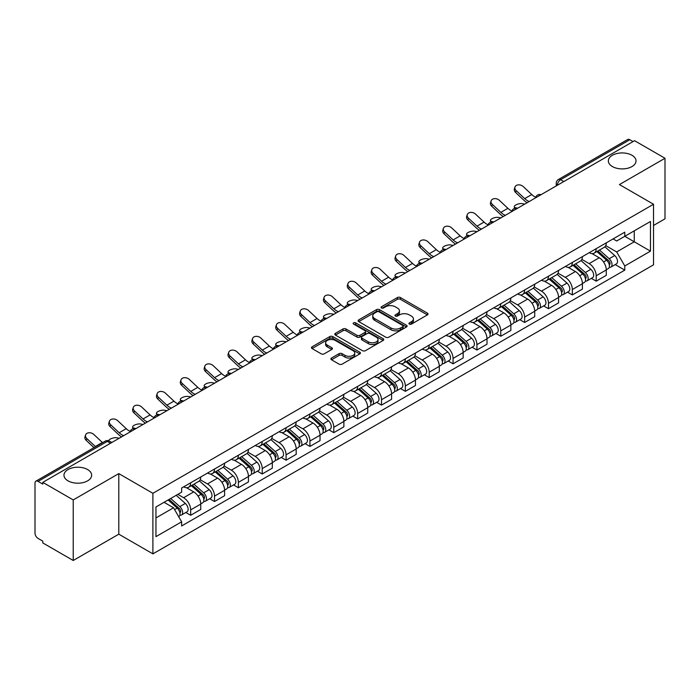 <?xml version="1.0" encoding="UTF-8"?>
<svg xmlns="http://www.w3.org/2000/svg" width="700" height="700" viewBox="0 0 700 700"><rect width="100%" height="100%" fill="white"/><g stroke="black" fill="none" stroke-linecap="round" stroke-linejoin="round"><path stroke-width="1.05" d="M409.369 324.091A1.488 0.857 0 0 0 411.477 324.091L427.42 314.877A2.126 1.225 0 0 0 428.041 314.011A2.126 1.225 0 0 0 427.42 313.145L400.409 297.553A2.126 1.225 0 0 0 397.399 297.553L381.456 306.757A1.488 0.857 0 0 0 381.019 307.361A1.488 0.857 0 0 0 381.456 307.974A1.488 0.857 0 0 0 383.556 307.974L385.621 306.775A6.79 3.92 0 0 1 395.229 306.775L397.477 308.079A6.79 3.92 0 0 1 399.464 310.852A6.79 3.92 0 0 1 397.477 313.626L395.412 314.816A1.488 0.857 0 0 0 394.975 315.42A1.488 0.857 0 0 0 395.412 316.033A1.488 0.857 0 0 0 397.512 316.033L399.578 314.842A6.79 3.92 0 0 1 409.185 314.842L411.434 316.137A6.79 3.92 0 0 1 413.429 318.911A6.79 3.92 0 0 1 411.434 321.685L409.369 322.875A1.488 0.857 0 0 0 408.94 323.479A1.488 0.857 0 0 0 409.369 324.091L409.369 322.875M87.605 469.551A13.843 7.989 0 0 0 72.52 467.819A13.843 7.989 0 0 0 63.971 475.204A13.843 7.989 0 0 0 68.031 480.856A13.843 7.989 0 0 0 83.116 482.589A13.843 7.989 0 0 0 91.656 475.204A13.843 7.989 0 0 0 87.605 469.551M631.969 155.269A13.843 7.989 0 0 0 616.884 153.536A13.843 7.989 0 0 0 608.344 160.912A13.843 7.989 0 0 0 612.395 166.565A13.843 7.989 0 0 0 627.48 168.298A13.843 7.989 0 0 0 636.029 160.912A13.843 7.989 0 0 0 631.969 155.269M331.511 358.033A2.126 1.225 0 0 0 330.89 358.899A2.126 1.225 0 0 0 331.511 359.765L339.089 364.149A2.126 1.225 0 0 0 342.09 364.149L359.809 353.92A2.126 1.225 0 0 0 360.43 353.054A2.126 1.225 0 0 0 359.809 352.188L332.789 336.586A2.126 1.225 0 0 0 329.787 336.586L312.078 346.815A2.126 1.225 0 0 0 311.456 347.681A2.126 1.225 0 0 0 312.078 348.547L321.23 353.832A2.126 1.225 0 0 0 324.231 353.832L331.809 349.457A2.126 1.225 0 0 0 332.43 348.591A2.126 1.225 0 0 0 331.809 347.725L327.267 345.1A5.679 3.281 0 0 1 325.605 342.781A5.679 3.281 0 0 1 329.114 339.754A5.679 3.281 0 0 1 335.3 340.463L353.089 350.735A5.679 3.281 0 0 1 354.751 353.054A5.679 3.281 0 0 1 351.243 356.081A5.679 3.281 0 0 1 345.056 355.373L342.09 353.658A2.126 1.225 0 0 0 339.089 353.658L331.511 358.033L331.511 359.765M152.898 493.299L118.799 473.611L73.229 499.923L42.796 482.352L634.567 140.7L665 158.27L619.43 184.572L653.529 204.26L152.898 493.299L152.898 553.866L653.529 264.828L653.529 204.26M385.77 337.199A2.126 1.225 0 0 0 388.771 337.199L406.481 326.97A2.126 1.225 0 0 0 407.102 326.104A2.126 1.225 0 0 0 406.481 325.238L379.47 309.636A2.126 1.225 0 0 0 376.469 309.636L358.75 319.865A2.126 1.225 0 0 0 358.129 320.731A2.126 1.225 0 0 0 358.75 321.598L385.77 337.199M354.174 324.406A1.488 0.857 0 0 1 355.679 324.616L355.679 322.858L383.145 338.713A2.126 1.225 0 0 1 383.766 339.579A2.126 1.225 0 0 1 383.145 340.445L365.435 350.674A2.126 1.225 0 0 1 362.434 350.674L335.414 335.072L342.991 330.733L342.991 328.965L335.414 333.34A2.126 1.225 0 0 0 334.793 334.206A2.126 1.225 0 0 0 335.414 335.072L335.414 333.34M342.991 330.733A2.126 1.225 0 0 1 345.993 330.733L345.993 328.965A2.126 1.225 0 0 0 342.991 328.965M345.993 328.965L356.956 335.291A2.126 1.225 0 0 0 359.957 335.291L364.98 332.386A2.126 1.225 0 0 0 365.601 331.52A2.126 1.225 0 0 0 364.98 330.654L353.579 324.065A1.488 0.857 0 0 1 353.141 323.461A1.488 0.857 0 0 1 354.06 322.665A1.488 0.857 0 0 1 355.679 322.858M73.229 499.923L73.229 560.49L42.796 542.92L42.796 541.153L38.062 538.414A4.323 2.494 -120 0 1 35 533.12L35 483.149A4.323 2.494 -120 0 1 35.893 481.171L105.166 441.175A4.323 2.494 60 0 1 107.328 441.394L38.062 481.381A4.323 2.494 -120 0 0 35.893 481.171M653.529 225.453L665 218.829L665 158.27M73.229 560.49L118.799 534.179L152.898 553.866M42.796 482.352L42.796 484.12L38.062 481.381M563.771 181.571L560.56 179.716A4.323 2.494 60 0 0 558.399 179.506L627.664 139.51A4.323 2.494 60 0 1 629.834 139.729L560.56 179.716A4.323 2.494 120 0 0 557.506 185.019L557.506 185.194M633.045 141.584L629.834 139.729M596.19 248.666A9.949 5.74 60 0 1 594.125 253.138L604.222 247.31A9.949 5.74 -120 0 0 606.279 242.839M581.866 259.385L589.155 263.594A9.949 5.74 60 0 1 596.19 275.774L606.279 269.946A9.949 5.74 -120 0 0 599.244 257.766L592.025 253.593M606.279 269.946L606.279 275.328L596.19 281.155L591.351 278.364M594.125 253.138A9.949 5.74 60 0 1 589.234 252.682M596.19 275.774L596.19 281.155M572.337 262.439A9.949 5.74 60 0 1 570.273 266.91L580.37 261.082A9.949 5.74 -120 0 0 582.426 256.611M567.499 292.136L572.337 294.928L582.426 289.1L582.426 283.719A9.949 5.74 -120 0 0 575.391 271.539L568.173 267.365M570.273 266.91A9.949 5.74 60 0 1 565.381 266.455M558.014 273.158L565.303 277.358A9.949 5.74 60 0 1 572.337 289.546L572.337 294.928M548.476 276.211A9.949 5.74 60 0 1 546.42 280.683L556.509 274.855A9.949 5.74 -120 0 0 558.574 270.384M543.637 305.909L548.476 308.7L558.574 302.873L558.574 297.491A9.949 5.74 -120 0 0 551.539 285.311L544.311 281.137M546.42 280.683A9.949 5.74 60 0 1 541.52 280.227M534.161 286.921L541.45 291.13A9.949 5.74 60 0 1 548.476 303.319L548.476 308.7M524.624 289.984A9.949 5.74 60 0 1 522.567 294.455L532.656 288.627A9.949 5.74 -120 0 0 534.721 284.156M519.785 319.681L524.624 322.473L534.721 316.645L534.721 311.264A9.949 5.74 -120 0 0 527.686 299.084L520.459 294.91M522.567 294.455A9.949 5.74 60 0 1 517.668 294M510.3 300.694L517.589 304.902A9.949 5.74 60 0 1 524.624 317.091L524.624 322.473M500.771 303.756A9.949 5.74 60 0 1 498.715 308.227L508.804 302.4A9.949 5.74 -120 0 0 510.86 297.929M495.933 333.454L500.771 336.245L510.86 330.418L510.86 325.036A9.949 5.74 -120 0 0 503.834 312.848L496.606 308.683M498.715 308.227A9.949 5.74 60 0 1 493.815 307.773M486.448 314.466L493.736 318.675A9.949 5.74 60 0 1 500.771 330.864L500.771 336.245M476.919 317.529A9.949 5.74 60 0 1 474.854 322L484.951 316.172A9.949 5.74 -120 0 0 487.008 311.701M472.08 347.226L476.919 350.017L487.008 344.19L487.008 338.809A9.949 5.74 -120 0 0 479.972 326.62L472.754 322.455M474.854 322A9.949 5.74 60 0 1 469.963 321.545M462.595 328.239L469.884 332.447A9.949 5.74 60 0 1 476.919 344.636L476.919 350.017M453.066 331.301A9.949 5.74 60 0 1 451.001 335.764L461.099 329.945A9.949 5.74 -120 0 0 463.155 325.474M448.227 360.999L453.066 363.79L463.155 357.963L463.155 352.581A9.949 5.74 -120 0 0 456.12 340.392L448.901 336.227M451.001 335.764A9.949 5.74 60 0 1 446.11 335.317M438.743 342.011L446.031 346.22A9.949 5.74 60 0 1 453.066 358.409L453.066 363.79M429.205 345.074A9.949 5.74 60 0 1 427.149 349.536L437.238 343.717A9.949 5.74 -120 0 0 439.303 339.246M424.366 374.771L429.205 377.562L439.303 371.735L439.303 366.354A9.949 5.74 -120 0 0 432.267 354.165L425.04 350M427.149 349.536A9.949 5.74 60 0 1 422.249 349.09M414.89 355.784L422.179 359.993A9.949 5.74 60 0 1 429.205 372.181L429.205 377.562M405.352 358.846A9.949 5.74 60 0 1 403.296 363.309L413.385 357.49A9.949 5.74 -120 0 0 415.45 353.019M400.514 388.544L405.352 391.335L415.45 385.507L415.45 380.126A9.949 5.74 -120 0 0 408.415 367.938L401.188 363.773M403.296 363.309A9.949 5.74 60 0 1 398.396 362.863M391.029 369.556L398.317 373.765A9.949 5.74 60 0 1 405.352 385.954L405.352 391.335M381.5 372.619A9.949 5.74 60 0 1 379.444 377.081L389.533 371.254A9.949 5.74 -120 0 0 391.589 366.791M376.661 402.316L381.5 405.108L391.589 399.28L391.589 393.899A9.949 5.74 -120 0 0 384.562 381.71L377.335 377.545M379.444 377.081A9.949 5.74 60 0 1 374.544 376.635M367.176 383.329L374.465 387.537A9.949 5.74 60 0 1 381.5 399.726L381.5 405.108M357.648 386.391A9.949 5.74 60 0 1 355.582 390.854L365.68 385.026A9.949 5.74 -120 0 0 367.736 380.564M352.809 416.089L357.648 418.88L367.736 413.053L367.736 407.671A9.949 5.74 -120 0 0 360.701 395.483L353.483 391.317M355.582 390.854A9.949 5.74 60 0 1 350.691 390.408M343.324 397.101L350.613 401.31A9.949 5.74 60 0 1 357.648 413.499L357.648 418.88M333.795 400.164A9.949 5.74 60 0 1 331.73 404.626L341.828 398.799A9.949 5.74 -120 0 0 343.884 394.336M328.956 429.861L333.795 432.652L343.884 426.825L343.884 421.444A9.949 5.74 -120 0 0 336.849 409.255L329.63 405.09M331.73 404.626A9.949 5.74 60 0 1 326.83 404.18M319.471 410.874L326.76 415.082A9.949 5.74 60 0 1 333.795 427.271L333.795 432.652M309.934 413.936A9.949 5.74 60 0 1 307.877 418.399L317.966 412.571A9.949 5.74 -120 0 0 320.031 408.109M305.095 443.634L309.934 446.425L320.031 440.598L320.031 435.216A9.949 5.74 -120 0 0 312.996 423.027L305.769 418.863M307.877 418.399A9.949 5.74 60 0 1 302.977 417.953M295.61 424.646L302.899 428.855A9.949 5.74 60 0 1 309.934 441.035L309.934 446.425M286.081 427.709A9.949 5.74 60 0 1 284.025 432.171L294.114 426.344A9.949 5.74 -120 0 0 296.17 421.881M281.243 457.406L286.081 460.198L296.179 454.37L296.179 448.989A9.949 5.74 -120 0 0 289.144 436.8L281.916 432.635M284.025 432.171A9.949 5.74 60 0 1 279.125 431.725M271.757 438.419L279.046 442.627A9.949 5.74 60 0 1 286.081 454.808L286.081 460.198M262.229 441.481A9.949 5.74 60 0 1 260.164 445.944L270.261 440.116A9.949 5.74 -120 0 0 272.317 435.654M257.39 471.179L262.229 473.97L272.317 468.142L272.317 462.752A9.949 5.74 -120 0 0 265.283 450.573L258.064 446.399M260.164 445.944A9.949 5.74 60 0 1 255.273 445.498M247.905 452.191L255.194 456.4A9.949 5.74 60 0 1 262.229 468.58L262.229 473.97M238.376 455.254A9.949 5.74 60 0 1 236.311 459.716L246.409 453.889A9.949 5.74 -120 0 0 248.465 449.426M233.537 484.951L238.376 487.742L248.465 481.915L248.465 476.525A9.949 5.74 -120 0 0 241.43 464.345L234.211 460.171M236.311 459.716A9.949 5.74 60 0 1 231.42 459.27M224.053 465.964L231.341 470.173A9.949 5.74 60 0 1 238.376 482.352L238.376 487.742M214.515 469.026A9.949 5.74 60 0 1 212.459 473.489L222.548 467.661A9.949 5.74 -120 0 0 224.612 463.199M209.676 498.724L214.524 501.515L224.612 495.688L224.612 490.298A9.949 5.74 -120 0 0 217.577 478.117L210.35 473.944M212.459 473.489A9.949 5.74 60 0 1 207.559 473.043M200.2 479.736L207.489 483.945A9.949 5.74 60 0 1 214.524 496.125L214.524 501.515M190.662 482.799A9.949 5.74 60 0 1 188.606 487.261L198.695 481.434A9.949 5.74 -120 0 0 200.76 476.971M185.824 512.488L190.662 515.288L200.76 509.46L200.76 504.07A9.949 5.74 -120 0 0 193.725 491.89L186.498 487.716M188.606 487.261A9.949 5.74 60 0 1 183.706 486.815M177.817 494.366L183.627 497.718A9.949 5.74 60 0 1 190.662 509.898L190.662 515.288M613.086 238.91L616.683 240.993L650.475 221.48L634.261 230.834L634.261 241.78L616.683 251.939L605.719 245.612M155.951 517.93L173.539 507.78L181.641 521.815L155.951 536.646L155.951 506.984L181.641 492.153L181.641 488.005L624.785 232.164L624.785 236.311L650.475 251.142L624.785 265.974L616.683 251.939M650.475 221.48L650.475 251.142M181.641 521.815L181.641 525.971L624.785 270.121L624.785 265.974M118.799 473.611L118.799 534.179M173.539 507.78L164.054 502.311M615.204 264.591L624.785 270.121M409.964 324.301L411.434 323.453A6.79 3.92 0 0 0 413.429 320.679L413.429 318.911M399.464 310.852L399.464 312.62A6.79 3.92 0 0 1 397.477 315.394L396.007 316.243M427.394 314.895L400.409 299.32A2.126 1.225 0 0 0 397.399 299.32L382.051 308.184M406.455 326.988L379.47 311.404A2.126 1.225 0 0 0 376.469 311.404L358.785 321.615M402.727 326.707A1.488 0.857 0 0 0 403.165 326.104A1.488 0.857 0 0 0 402.727 325.5L379.015 311.806A1.488 0.857 0 0 0 376.915 311.806L374.736 313.058A6.79 3.92 0 0 0 372.75 315.831A6.79 3.92 0 0 0 374.736 318.605L390.95 327.967A6.79 3.92 0 0 0 400.558 327.967L402.727 326.707L402.727 328.475A1.488 0.857 0 0 0 403.165 327.871L403.165 326.104M372.75 315.831L372.75 317.599A6.79 3.92 0 0 0 374.736 320.373L374.736 318.605M402.727 328.475L400.558 329.735A6.79 3.92 0 0 1 390.95 329.735L374.736 320.373M345.993 330.733L356.956 337.059A2.126 1.225 0 0 0 359.957 337.059L364.98 334.154A2.126 1.225 0 0 0 365.601 333.287L365.601 331.52M355.679 324.616L383.119 340.463M368.322 341.854A5.679 3.281 0 0 0 374.509 342.562A5.679 3.281 0 0 0 378.017 339.535A5.679 3.281 0 0 0 376.355 337.216L370.09 333.602A2.126 1.225 0 0 0 367.08 333.602L362.058 336.499A2.126 1.225 0 0 0 361.436 337.365A2.126 1.225 0 0 0 362.058 338.231L368.322 341.854L368.322 343.621A5.679 3.281 0 0 0 374.509 344.33A5.679 3.281 0 0 0 378.017 341.303L378.017 339.535M361.436 337.365L361.436 339.132A2.126 1.225 0 0 0 362.058 339.999L362.058 338.231M368.322 343.621L362.058 339.999M354.751 353.054L354.751 354.821A5.679 3.281 0 0 1 351.243 357.849A5.679 3.281 0 0 1 345.056 357.14L342.09 355.425A2.126 1.225 0 0 0 339.089 355.425L331.537 359.783M325.605 342.781L325.605 344.549A5.679 3.281 0 0 0 327.267 346.868L327.267 345.1M331.809 347.725L331.809 349.457L327.267 346.868M359.774 353.938L332.789 338.354A2.126 1.225 0 0 0 329.787 338.354L312.104 348.565M524.694 204.138L522.629 203.683A4.97 1.89 -13.1 0 0 517.108 204.356A4.97 1.89 -13.1 0 0 514.273 206.85A4.97 1.89 -13.1 0 0 515.602 207.742L517.659 208.197M596.881 251.545L606.602 260.225A5.407 3.124 60 0 1 608.3 268.581L606.279 269.745M597.135 251.781L601.711 254.415M597.861 250.985L608.676 260.636A2.599 1.496 60 0 1 609.49 264.644A2.599 1.496 60 0 1 609.254 264.74M599.48 250.049L609.201 258.72A5.407 3.124 60 0 1 610.899 267.076A5.407 3.124 60 0 1 609.262 267.251M604.896 246.794L614.705 255.544A5.407 3.124 60 0 1 616.403 263.9L610.899 267.076M535.719 197.26A13.405 7.744 60 0 1 531.746 194.548L523.224 186.559A4.97 3.596 17.7 0 0 518.42 184.861A4.97 3.596 17.7 0 0 514.972 187.084A4.97 3.596 17.7 0 0 516.189 190.627L515.602 192.474A4.97 3.596 -162.3 0 1 514.378 188.93L514.972 187.084M529.209 201.53A13.405 7.744 60 0 1 524.711 198.607L516.189 190.627M515.602 192.474L524.125 200.463A16.223 9.362 -120 0 0 527.082 202.755M500.841 217.91L498.776 217.455A4.97 1.89 -13.1 0 0 493.255 218.129A4.97 1.89 -13.1 0 0 490.42 220.623A4.97 1.89 -13.1 0 0 491.741 221.515L493.806 221.97M573.029 265.317L582.741 273.989A5.407 3.124 60 0 1 584.439 282.354L582.426 283.517M573.282 265.545L577.859 268.188M574.009 264.757L584.824 274.409A2.599 1.496 60 0 1 585.637 278.416A2.599 1.496 60 0 1 585.401 278.512M575.628 263.821L585.349 272.493A5.407 3.124 60 0 1 587.038 280.849A5.407 3.124 60 0 1 585.41 281.024M581.044 260.566L590.852 269.316A5.407 3.124 60 0 1 592.55 277.672L587.038 280.849M476.989 231.682L474.924 231.227A4.97 1.89 -13.1 0 0 469.403 231.901A4.97 1.89 -13.1 0 0 466.559 234.395A4.97 1.89 -13.1 0 0 467.889 235.287L469.954 235.743M549.168 279.09L558.889 287.761A5.407 3.124 60 0 1 560.586 296.126L558.574 297.29M549.43 279.317L554.006 281.96M550.148 278.521L560.971 288.181A2.599 1.496 60 0 1 561.785 292.189A2.599 1.496 60 0 1 561.549 292.285M551.766 277.594L561.488 286.265A5.407 3.124 60 0 1 563.185 294.621A5.407 3.124 60 0 1 561.558 294.796M557.191 274.339L566.991 283.089A5.407 3.124 60 0 1 568.689 291.445L563.185 294.621M511.866 211.024A13.405 7.744 60 0 1 507.894 208.32L499.371 200.331A4.97 3.596 17.7 0 0 494.567 198.634A4.97 3.596 17.7 0 0 491.111 200.847A4.97 3.596 17.7 0 0 492.336 204.391L491.741 206.246A4.97 3.596 -162.3 0 1 490.525 202.702L491.111 200.847M505.356 215.303A13.405 7.744 60 0 1 500.859 212.38L492.336 204.391M491.741 206.246L500.264 214.235A16.223 9.362 -120 0 0 503.23 216.528M488.014 224.796A13.405 7.744 60 0 1 484.041 222.093L475.519 214.104A4.97 3.596 17.7 0 0 470.715 212.406A4.97 3.596 17.7 0 0 467.259 214.62A4.97 3.596 17.7 0 0 468.484 218.164L467.889 220.019A4.97 3.596 -162.3 0 1 466.673 216.475L467.259 214.62M481.504 229.075A13.405 7.744 60 0 1 477.006 226.152L468.484 218.164M467.889 220.019L476.411 228.007A16.223 9.362 -120 0 0 479.369 230.3M453.127 245.455L451.071 245A4.97 1.89 -13.1 0 0 445.55 245.674A4.97 1.89 -13.1 0 0 442.706 248.159A4.97 1.89 -13.1 0 0 444.036 249.06L446.101 249.515M525.315 292.863L535.036 301.534A5.407 3.124 60 0 1 536.734 309.899L534.712 311.062M525.577 293.09L530.145 295.733M526.295 292.294L537.11 301.945A2.599 1.496 60 0 1 537.924 305.961A2.599 1.496 60 0 1 537.688 306.058M527.914 291.366L537.635 300.037A5.407 3.124 60 0 1 539.332 308.394A5.407 3.124 60 0 1 537.696 308.569M533.339 288.111L543.139 296.861A5.407 3.124 60 0 1 544.836 305.217L539.332 308.394M429.275 259.227L427.219 258.773A4.97 1.89 -13.1 0 0 421.689 259.446A4.97 1.89 -13.1 0 0 418.854 261.931A4.97 1.89 -13.1 0 0 420.184 262.832L422.24 263.287M501.463 306.635L511.184 315.306A5.407 3.124 60 0 1 512.881 323.671L510.86 324.835M501.716 306.863L506.293 309.505M502.442 306.066L513.258 315.717A2.599 1.496 60 0 1 514.071 319.734A2.599 1.496 60 0 1 513.835 319.83M504.061 305.139L513.782 313.81A5.407 3.124 60 0 1 515.48 322.166A5.407 3.124 60 0 1 513.844 322.341M509.477 301.884L519.286 310.634A5.407 3.124 60 0 1 520.984 318.99L515.48 322.166M405.422 273L403.358 272.545A4.97 1.89 -13.1 0 0 397.836 273.219A4.97 1.89 -13.1 0 0 395.001 275.704A4.97 1.89 -13.1 0 0 396.322 276.605L398.387 277.06M477.61 320.408L487.331 329.079A5.407 3.124 60 0 1 489.029 337.444L487.008 338.608M477.864 320.635L482.44 323.277M478.59 319.839L489.405 329.49A2.599 1.496 60 0 1 490.219 333.506A2.599 1.496 60 0 1 489.983 333.602M480.209 318.911L489.93 327.582A5.407 3.124 60 0 1 491.627 335.939A5.407 3.124 60 0 1 489.991 336.114M485.625 315.656L495.434 324.406A5.407 3.124 60 0 1 497.131 332.762L491.627 335.939M464.161 238.569A13.405 7.744 60 0 1 460.18 235.865L451.657 227.876A4.97 3.596 17.7 0 0 446.854 226.179A4.97 3.596 17.7 0 0 443.406 228.392A4.97 3.596 17.7 0 0 444.623 231.936L444.036 233.791A4.97 3.596 -162.3 0 1 442.811 230.248L443.406 228.392M457.651 242.848A13.405 7.744 60 0 1 453.154 239.925L444.623 231.936M444.036 233.791L452.559 241.78A16.223 9.362 -120 0 0 455.516 244.072M440.3 252.341A13.405 7.744 60 0 1 436.328 249.638L427.805 241.649A4.97 3.596 17.7 0 0 423.001 239.951A4.97 3.596 17.7 0 0 419.554 242.165A4.97 3.596 17.7 0 0 420.77 245.709L420.184 247.564A4.97 3.596 -162.3 0 1 418.959 244.02L419.554 242.165M433.79 256.62A13.405 7.744 60 0 1 429.293 253.697L420.77 245.709M420.184 247.564L428.706 255.553A16.223 9.362 -120 0 0 431.664 257.845M416.447 266.114A13.405 7.744 60 0 1 412.475 263.41L403.953 255.421A4.97 3.596 17.7 0 0 399.149 253.724A4.97 3.596 17.7 0 0 395.692 255.938A4.97 3.596 17.7 0 0 396.918 259.481L396.322 261.336A4.97 3.596 -162.3 0 1 395.106 257.793L395.692 255.938M409.938 270.392A13.405 7.744 60 0 1 405.44 267.47L396.918 259.481M396.322 261.336L404.854 269.316A16.223 9.362 -120 0 0 407.811 271.618M381.57 286.764L379.505 286.317A4.97 1.89 -13.1 0 0 373.984 286.991A4.97 1.89 -13.1 0 0 371.149 289.476A4.97 1.89 -13.1 0 0 372.47 290.377L374.535 290.832M453.749 334.18L463.47 342.851A5.407 3.124 60 0 1 465.168 351.216L463.155 352.38M454.011 334.408L458.588 337.05M454.738 333.611L465.552 343.262A2.599 1.496 60 0 1 466.366 347.279A2.599 1.496 60 0 1 466.13 347.375M456.356 332.684L466.069 341.355A5.407 3.124 60 0 1 467.766 349.711A5.407 3.124 60 0 1 466.139 349.886M461.773 329.429L471.581 338.179A5.407 3.124 60 0 1 473.279 346.535L467.766 349.711M392.595 279.886A13.405 7.744 60 0 1 388.623 277.183L380.1 269.194A4.97 3.596 17.7 0 0 375.296 267.496A4.97 3.596 17.7 0 0 371.84 269.71A4.97 3.596 17.7 0 0 373.065 273.254L372.47 275.109A4.97 3.596 -162.3 0 1 371.254 271.565L371.84 269.71M386.085 284.165A13.405 7.744 60 0 1 381.588 281.243L373.065 273.254M372.47 275.109L380.993 283.089A16.223 9.362 -120 0 0 383.959 285.39M357.717 300.536L355.652 300.09A4.97 1.89 -13.1 0 0 350.131 300.764A4.97 1.89 -13.1 0 0 347.287 303.249A4.97 1.89 -13.1 0 0 348.618 304.15L350.683 304.605M429.896 347.953L439.618 356.624A5.407 3.124 60 0 1 441.315 364.989L439.303 366.152M430.159 348.18L434.735 350.822M430.876 347.384L441.691 357.035A2.599 1.496 60 0 1 442.514 361.051A2.599 1.496 60 0 1 442.277 361.148M432.495 346.447L442.216 355.127A5.407 3.124 60 0 1 443.914 363.484A5.407 3.124 60 0 1 442.286 363.659M437.92 343.201L447.72 351.951A5.407 3.124 60 0 1 449.418 360.308L443.914 363.484M368.743 293.659A13.405 7.744 60 0 1 364.77 290.955L356.239 282.966A4.97 3.596 17.7 0 0 351.444 281.269A4.97 3.596 17.7 0 0 347.988 283.483A4.97 3.596 17.7 0 0 349.213 287.026L348.618 288.881A4.97 3.596 -162.3 0 1 347.392 285.338L347.988 283.483M362.233 297.938A13.405 7.744 60 0 1 357.735 295.015L349.213 287.026M348.618 288.881L357.14 296.861A16.223 9.362 -120 0 0 360.098 299.162M333.856 314.309L331.8 313.863A4.97 1.89 -13.1 0 0 326.27 314.536A4.97 1.89 -13.1 0 0 323.435 317.021A4.97 1.89 -13.1 0 0 324.765 317.922L326.83 318.377M406.044 361.725L415.765 370.396A5.407 3.124 60 0 1 417.463 378.761L415.441 379.925M406.297 361.953L410.874 364.595M407.024 361.156L417.839 370.808A2.599 1.496 60 0 1 418.652 374.824A2.599 1.496 60 0 1 418.416 374.92M408.642 360.22L418.364 368.9A5.407 3.124 60 0 1 420.061 377.256A5.407 3.124 60 0 1 418.425 377.431M414.067 356.974L423.868 365.715A5.407 3.124 60 0 1 425.565 374.08L420.061 377.256M344.881 307.431A13.405 7.744 60 0 1 340.909 304.727L332.386 296.739A4.97 3.596 17.7 0 0 327.582 295.041A4.97 3.596 17.7 0 0 324.135 297.255A4.97 3.596 17.7 0 0 325.351 300.799L324.765 302.654A4.97 3.596 -162.3 0 1 323.54 299.11L324.135 297.255M338.371 311.701A13.405 7.744 60 0 1 333.874 308.787L325.351 300.799M324.765 302.654L333.287 310.634A16.223 9.362 -120 0 0 336.245 312.935M310.004 328.081L307.939 327.635A4.97 1.89 -13.1 0 0 302.418 328.309A4.97 1.89 -13.1 0 0 299.582 330.794A4.97 1.89 -13.1 0 0 300.912 331.695L302.969 332.15M382.191 375.498L391.912 384.169A5.407 3.124 60 0 1 393.61 392.534L391.589 393.697M382.445 375.725L387.021 378.368M383.171 374.929L393.986 384.58A2.599 1.496 60 0 1 394.8 388.596A2.599 1.496 60 0 1 394.564 388.692M384.79 373.993L394.511 382.672A5.407 3.124 60 0 1 396.209 391.029A5.407 3.124 60 0 1 394.572 391.204M390.206 370.746L400.015 379.488A5.407 3.124 60 0 1 401.713 387.852L396.209 391.029M321.029 321.204A13.405 7.744 60 0 1 317.056 318.5L308.534 310.511A4.97 3.596 17.7 0 0 303.73 308.814A4.97 3.596 17.7 0 0 300.283 311.027A4.97 3.596 17.7 0 0 301.499 314.571L300.912 316.426A4.97 3.596 -162.3 0 1 299.688 312.882L300.283 311.027M314.519 325.474A13.405 7.744 60 0 1 310.021 322.56L301.499 314.571M300.912 316.426L309.435 324.406A16.223 9.362 -120 0 0 312.392 326.707M286.151 341.854L284.086 341.408A4.97 1.89 -13.1 0 0 278.565 342.072A4.97 1.89 -13.1 0 0 275.73 344.566A4.97 1.89 -13.1 0 0 277.051 345.467L279.116 345.914M358.339 389.27L368.06 397.941A5.407 3.124 60 0 1 369.749 406.306L367.736 407.47M358.592 389.498L363.169 392.14M359.319 388.701L370.134 398.352A2.599 1.496 60 0 1 370.947 402.369A2.599 1.496 60 0 1 370.711 402.465M360.938 387.765L370.659 396.445A5.407 3.124 60 0 1 372.356 404.801A5.407 3.124 60 0 1 370.72 404.976M366.354 384.51L376.162 393.26A5.407 3.124 60 0 1 377.86 401.625L372.356 404.801M297.176 334.976A13.405 7.744 60 0 1 293.204 332.273L284.681 324.284A4.97 3.596 17.7 0 0 279.877 322.578A4.97 3.596 17.7 0 0 276.421 324.8A4.97 3.596 17.7 0 0 277.646 328.344L277.051 330.199A4.97 3.596 -162.3 0 1 275.835 326.655L276.421 324.8M290.666 339.246A13.405 7.744 60 0 1 286.169 336.332L277.646 328.344M277.051 330.199L285.574 338.179A16.223 9.362 -120 0 0 288.54 340.48M262.299 355.626L260.234 355.18A4.97 1.89 -13.1 0 0 254.713 355.845A4.97 1.89 -13.1 0 0 251.877 358.339A4.97 1.89 -13.1 0 0 253.199 359.24L255.264 359.686M334.477 403.043L344.199 411.714A5.407 3.124 60 0 1 345.896 420.079L343.884 421.243M334.74 403.27L339.316 405.912M335.457 402.474L346.281 412.125A2.599 1.496 60 0 1 347.095 416.141A2.599 1.496 60 0 1 346.859 416.238M337.076 401.537L346.797 410.217A5.407 3.124 60 0 1 348.495 418.574A5.407 3.124 60 0 1 346.868 418.749M342.501 398.283L352.31 407.033A5.407 3.124 60 0 1 353.999 415.398L348.495 418.574M273.324 348.749A13.405 7.744 60 0 1 269.351 346.045L260.829 338.056A4.97 3.596 17.7 0 0 256.025 336.35A4.97 3.596 17.7 0 0 252.569 338.572A4.97 3.596 17.7 0 0 253.794 342.116L253.199 343.971A4.97 3.596 -162.3 0 1 251.983 340.428L252.569 338.572M266.814 353.019A13.405 7.744 60 0 1 262.316 350.105L253.794 342.116M253.199 343.971L261.721 351.951A16.223 9.362 -120 0 0 264.688 354.252M238.446 369.399L236.381 368.953A4.97 1.89 -13.1 0 0 230.86 369.618A4.97 1.89 -13.1 0 0 228.016 372.111A4.97 1.89 -13.1 0 0 229.346 373.012L231.411 373.459M310.625 416.815L320.346 425.486A5.407 3.124 60 0 1 322.044 433.851L320.031 435.015M310.887 417.043L315.464 419.685M311.605 416.246L322.42 425.898A2.599 1.496 60 0 1 323.234 429.914A2.599 1.496 60 0 1 322.998 430.001M313.224 415.31L322.945 423.99A5.407 3.124 60 0 1 324.642 432.346A5.407 3.124 60 0 1 323.015 432.521M318.649 412.055L328.449 420.805A5.407 3.124 60 0 1 330.146 429.17L324.642 432.346M249.471 362.521A13.405 7.744 60 0 1 245.49 359.817L236.968 351.829A4.97 3.596 17.7 0 0 232.164 350.123A4.97 3.596 17.7 0 0 228.716 352.345A4.97 3.596 17.7 0 0 229.932 355.889L229.346 357.744A4.97 3.596 -162.3 0 1 228.121 354.2L228.716 352.345M242.961 366.791A13.405 7.744 60 0 1 238.464 363.877L229.932 355.889M229.346 357.744L237.869 365.724A16.223 9.362 -120 0 0 240.826 368.025M214.585 383.171L212.529 382.725A4.97 1.89 -13.1 0 0 206.999 383.39A4.97 1.89 -13.1 0 0 204.164 385.884A4.97 1.89 -13.1 0 0 205.494 386.785L207.55 387.231M286.773 430.588L296.494 439.259A5.407 3.124 60 0 1 298.191 447.615L296.17 448.787M287.026 430.815L291.602 433.457M287.752 430.019L298.567 439.67A2.599 1.496 60 0 1 299.381 443.686A2.599 1.496 60 0 1 299.145 443.774M289.371 429.082L299.092 437.762A5.407 3.124 60 0 1 300.79 446.119A5.407 3.124 60 0 1 299.154 446.294M294.787 425.828L304.596 434.578A5.407 3.124 60 0 1 306.294 442.942L300.79 446.119M225.61 376.294A13.405 7.744 60 0 1 221.638 373.59L213.115 365.601A4.97 3.596 17.7 0 0 208.311 363.895A4.97 3.596 17.7 0 0 204.864 366.118A4.97 3.596 17.7 0 0 206.08 369.661L205.494 371.516A4.97 3.596 -162.3 0 1 204.269 367.973L204.864 366.118M219.1 380.564A13.405 7.744 60 0 1 214.602 377.65L206.08 369.661M205.494 371.516L214.016 379.496A16.223 9.362 -120 0 0 216.974 381.797M190.732 396.944L188.668 396.498A4.97 1.89 -13.1 0 0 183.146 397.162A4.97 1.89 -13.1 0 0 180.311 399.656A4.97 1.89 -13.1 0 0 181.641 400.558L183.697 401.004M262.92 444.36L272.641 453.031A5.407 3.124 60 0 1 274.339 461.387L272.317 462.56M263.174 444.588L267.75 447.23M263.9 443.791L274.715 453.442A2.599 1.496 60 0 1 275.529 457.459A2.599 1.496 60 0 1 275.293 457.546M265.519 442.855L275.24 451.535A5.407 3.124 60 0 1 276.938 459.891A5.407 3.124 60 0 1 275.301 460.066M270.935 439.6L280.744 448.35A5.407 3.124 60 0 1 282.441 456.715L276.938 459.891M201.758 390.066A13.405 7.744 60 0 1 197.785 387.363L189.263 379.374A4.97 3.596 17.7 0 0 184.459 377.668A4.97 3.596 17.7 0 0 181.011 379.89A4.97 3.596 17.7 0 0 182.227 383.434L181.641 385.289A4.97 3.596 -162.3 0 1 180.416 381.736L181.011 379.89M195.248 394.336A13.405 7.744 60 0 1 190.75 391.422L182.227 383.434M181.641 385.289L190.164 393.269A16.223 9.362 -120 0 0 193.121 395.57M166.88 410.716L164.815 410.27A4.97 1.89 -13.1 0 0 159.294 410.935A4.97 1.89 -13.1 0 0 156.459 413.429A4.97 1.89 -13.1 0 0 157.78 414.33L159.845 414.776M239.068 458.133L248.78 466.804A5.407 3.124 60 0 1 250.477 475.16L248.465 476.332M239.321 458.36L243.898 461.002M240.047 457.564L250.862 467.215A2.599 1.496 60 0 1 251.676 471.231A2.599 1.496 60 0 1 251.44 471.319M241.666 456.627L251.388 465.299A5.407 3.124 60 0 1 253.076 473.664A5.407 3.124 60 0 1 251.449 473.839M247.082 453.373L256.891 462.123A5.407 3.124 60 0 1 258.589 470.488L253.076 473.664M177.905 403.839A13.405 7.744 60 0 1 173.933 401.135L165.41 393.146A4.97 3.596 17.7 0 0 160.606 391.44A4.97 3.596 17.7 0 0 157.15 393.662A4.97 3.596 17.7 0 0 158.375 397.206L157.78 399.053A4.97 3.596 -162.3 0 1 156.564 395.509L157.15 393.662M171.395 408.109A13.405 7.744 60 0 1 166.898 405.195L158.375 397.206M157.78 399.053L166.303 407.041A16.223 9.362 -120 0 0 169.269 409.342M143.028 424.489L140.963 424.043A4.97 1.89 -13.1 0 0 135.441 424.707A4.97 1.89 -13.1 0 0 132.597 427.201A4.97 1.89 -13.1 0 0 133.928 428.102L135.992 428.549M215.206 471.905L224.928 480.576A5.407 3.124 60 0 1 226.625 488.933L224.612 490.096M215.469 472.133L220.045 474.775M216.186 471.336L227.01 480.988A2.599 1.496 60 0 1 227.824 485.004A2.599 1.496 60 0 1 227.588 485.091M217.805 470.4L227.526 479.071A5.407 3.124 60 0 1 229.224 487.436A5.407 3.124 60 0 1 227.596 487.611M223.23 467.145L233.03 475.895A5.407 3.124 60 0 1 234.727 484.26L229.224 487.436M154.053 417.611A13.405 7.744 60 0 1 150.08 414.908L141.558 406.919A4.97 3.596 17.7 0 0 136.754 405.213A4.97 3.596 17.7 0 0 133.298 407.435A4.97 3.596 17.7 0 0 134.523 410.979L133.928 412.825A4.97 3.596 -162.3 0 1 132.711 409.281L133.298 407.435M147.543 421.881A13.405 7.744 60 0 1 143.045 418.967L134.523 410.979M133.928 412.825L142.45 420.814A16.223 9.362 -120 0 0 145.407 423.115M119.166 438.261L117.11 437.815A4.97 1.89 -13.1 0 0 111.755 438.419A4.97 1.89 -13.1 0 0 108.728 440.834M191.354 485.677L201.075 494.349A5.407 3.124 60 0 1 202.773 502.705L200.751 503.869M191.616 485.905L196.184 488.548M192.334 485.109L203.149 494.76A2.599 1.496 60 0 1 203.963 498.776A2.599 1.496 60 0 1 203.726 498.864M193.952 484.173L203.674 492.844A5.407 3.124 60 0 1 205.371 501.209A5.407 3.124 60 0 1 203.735 501.384M199.377 480.918L209.178 489.668A5.407 3.124 60 0 1 210.875 498.032L205.371 501.209M111.072 442.094L112.14 442.321M130.2 431.384A13.405 7.744 60 0 1 126.219 428.671L117.696 420.691A4.97 3.596 17.7 0 0 112.893 418.985A4.97 3.596 17.7 0 0 109.445 421.207A4.97 3.596 17.7 0 0 110.661 424.751L110.075 426.598A4.97 3.596 -162.3 0 1 108.85 423.054L109.445 421.207M123.69 435.654A13.405 7.744 60 0 1 119.192 432.74L110.661 424.751M110.075 426.598L118.597 434.586A16.223 9.362 -120 0 0 121.555 436.887M168.096 499.975L177.222 508.121A5.407 3.124 60 0 1 178.92 516.477L178.649 516.635M168.184 499.923L172.331 502.32M169.076 499.415L179.296 508.532A2.599 1.496 60 0 1 180.11 512.549A2.599 1.496 60 0 1 179.874 512.636M170.695 498.479L179.821 506.616A5.407 3.124 60 0 1 181.519 514.981A5.407 3.124 60 0 1 179.883 515.156M176.199 495.294L185.325 503.44A5.407 3.124 60 0 1 187.023 511.805L181.519 514.981M102.594 442.662A13.405 7.744 60 0 1 102.366 442.444L93.844 434.464A4.97 3.596 17.7 0 0 89.04 432.757A4.97 3.596 17.7 0 0 85.593 434.98A4.97 3.596 17.7 0 0 86.809 438.524L86.223 440.37A4.97 3.596 -162.3 0 1 84.998 436.826L85.593 434.98M95.567 446.723A13.405 7.744 60 0 1 95.331 446.512L86.809 438.524M86.223 440.37L93.975 447.641M557.655 185.106L557.506 185.019A4.323 2.494 0 0 1 556.238 183.251L556.238 185.929M214.524 496.125L224.612 490.298M238.376 482.352L248.465 476.525M262.229 468.58L272.317 462.752M286.081 454.808L296.179 448.989M309.934 441.035L320.031 435.216M333.795 427.271L343.884 421.444M357.648 413.499L367.736 407.671M381.5 399.726L391.589 393.899M405.352 385.954L415.45 380.126M429.205 372.181L439.303 366.354M453.066 358.409L463.155 352.581M476.919 344.636L487.008 338.809M500.771 330.864L510.86 325.036M524.624 317.091L534.721 311.264M548.476 303.319L558.574 297.491M572.337 289.546L582.426 283.719M190.662 509.898L200.76 504.07M183.627 497.718L193.725 491.89M207.489 483.945L217.577 478.117M231.341 470.173L241.43 464.345M255.194 456.4L265.283 450.573M279.046 442.627L289.144 436.8M302.899 428.855L312.996 423.027M326.76 415.082L336.849 409.255M350.613 401.31L360.701 395.483M374.465 387.537L384.562 381.71M398.317 373.765L408.415 367.938M422.179 359.993L432.267 354.165M446.031 346.22L456.12 340.392M469.884 332.447L479.972 326.62M493.736 318.675L503.834 312.848M517.589 304.902L527.686 299.084M541.45 291.13L551.539 285.311M565.303 277.358L575.391 271.539M589.155 263.594L599.244 257.766M540.724 194.88A4.323 2.494 120 0 0 538.808 195.982M516.863 208.653A4.323 2.494 120 0 0 514.955 209.755M493.01 222.425A4.323 2.494 120 0 0 491.102 223.528M469.157 236.197A4.323 2.494 120 0 0 467.25 237.3M445.305 249.97A4.323 2.494 120 0 0 443.389 251.072M421.444 263.743A4.323 2.494 120 0 0 419.536 264.845M397.591 277.515A4.323 2.494 120 0 0 395.684 278.618M373.739 291.287A4.323 2.494 120 0 0 371.831 292.39M349.886 305.06A4.323 2.494 120 0 0 347.979 306.162M326.034 318.832A4.323 2.494 120 0 0 324.118 319.935M302.172 332.605A4.323 2.494 120 0 0 300.265 333.707M278.32 346.377A4.323 2.494 120 0 0 276.412 347.48M254.468 360.15A4.323 2.494 120 0 0 252.56 361.252M230.615 373.922A4.323 2.494 120 0 0 228.699 375.025M206.763 387.695A4.323 2.494 120 0 0 204.846 388.797M182.901 401.467A4.323 2.494 120 0 0 180.994 402.57M159.049 415.24A4.323 2.494 120 0 0 157.141 416.342M135.196 429.012A4.323 2.494 120 0 0 133.289 430.115M110.539 443.249L107.328 441.394A4.323 2.494 120 0 1 109.489 441.175A4.323 4.323 0 0 0 105.166 441.175M411.434 323.453L411.434 321.685M395.412 316.033L395.412 314.816M397.477 315.394L397.477 313.626M381.456 307.974L381.456 306.757M397.399 299.32L397.399 297.553M400.409 299.32L400.409 297.553M427.42 314.877L427.42 313.145M358.75 321.598L358.75 319.865M376.469 311.404L376.469 309.636M379.47 311.404L379.47 309.636M406.481 326.97L406.481 325.238M390.95 329.735L390.95 327.967M400.558 329.735L400.558 327.967M356.956 337.059L356.956 335.291M359.957 337.059L359.957 335.291M364.98 334.154L364.98 332.386M383.145 340.445L383.145 338.713M339.089 355.425L339.089 353.658M342.09 355.425L342.09 353.658M345.056 357.14L345.056 355.373M312.078 348.547L312.078 346.815M329.787 338.354L329.787 336.586M332.789 338.354L332.789 336.586M359.809 353.92L359.809 352.188M515.602 207.742L515.716 208.241M606.602 260.225L603.566 261.975M610.024 263.454L609.053 264.023M614.705 255.544L609.201 258.72M524.711 198.607L531.746 194.548M491.741 221.515L491.855 222.014M582.741 273.989L579.714 275.739M586.171 277.226L585.2 277.795M590.852 269.316L585.349 272.493M467.889 235.287L468.002 235.786M558.889 287.761L555.861 289.511M562.319 290.999L561.347 291.567M566.991 283.089L561.488 286.265M500.859 212.38L507.894 208.32M477.006 226.152L484.041 222.093M444.036 249.06L444.15 249.559M535.036 301.534L532.009 303.284M538.466 304.771L537.486 305.34M543.139 296.861L537.635 300.037M420.184 262.832L420.297 263.331M511.184 315.306L508.148 317.056M514.614 318.544L513.634 319.113M519.286 310.634L513.782 313.81M396.322 276.605L396.445 277.104M487.331 329.079L484.295 330.829M490.752 332.316L489.781 332.885M495.434 324.406L489.93 327.582M453.154 239.925L460.18 235.865M429.293 253.697L436.328 249.638M405.44 267.47L412.475 263.41M372.47 290.377L372.584 290.876M463.47 342.851L460.442 344.601M466.9 346.089L465.929 346.649M471.581 338.179L466.069 341.355M381.588 281.243L388.623 277.183M348.618 304.15L348.731 304.649M439.618 356.624L436.59 358.374M443.047 359.861L442.076 360.421M447.72 351.951L442.216 355.127M357.735 295.015L364.77 290.955M324.765 317.922L324.879 318.421M415.765 370.396L412.738 372.146M419.195 373.634L418.215 374.194M423.868 365.715L418.364 368.9M333.874 308.787L340.909 304.727M300.912 331.695L301.026 332.194M391.912 384.169L388.876 385.919M395.342 387.406L394.363 387.966M400.015 379.488L394.511 382.672M310.021 322.56L317.056 318.5M277.051 345.467L277.174 345.966M368.06 397.941L365.024 399.691M371.481 401.179L370.51 401.739M376.162 393.26L370.659 396.445M286.169 336.332L293.204 332.273M253.199 359.24L253.312 359.739M344.199 411.714L341.171 413.464M347.629 414.951L346.658 415.511M352.31 407.033L346.797 410.217M262.316 350.105L269.351 346.045M229.346 373.012L229.46 373.511M320.346 425.486L317.319 427.236M323.776 428.724L322.805 429.284M328.449 420.805L322.945 423.99M238.464 363.877L245.49 359.817M205.494 386.785L205.607 387.275M296.494 439.259L293.457 441.009M299.924 442.496L298.944 443.056M304.596 434.578L299.092 437.762M214.602 377.65L221.638 373.59M181.641 400.558L181.755 401.047M272.641 453.031L269.605 454.781M276.062 456.269L275.091 456.829M280.744 448.35L275.24 451.535M190.75 391.422L197.785 387.363M157.78 414.33L157.894 414.82M248.78 466.804L245.752 468.554M252.21 470.041L251.239 470.601M256.891 462.123L251.388 465.299M166.898 405.195L173.933 401.135M133.928 428.102L134.041 428.592M224.928 480.576L221.9 482.326M228.358 483.814L227.386 484.374M233.03 475.895L227.526 479.071M143.045 418.967L150.08 414.908M201.075 494.349L198.048 496.099M204.505 497.586L203.525 498.146M209.178 489.668L203.674 492.844M119.192 432.74L126.219 428.671M177.222 508.121L174.606 509.626M180.653 511.359L179.673 511.919M185.325 503.44L179.821 506.616M95.331 446.512L102.366 442.444M541.082 194.67A4.323 4.323 0 0 0 535.535 197.873M517.23 208.442A4.323 4.323 0 0 0 511.683 211.645M493.377 222.215A4.323 4.323 0 0 0 487.83 225.418M469.525 235.987A4.323 4.323 0 0 0 463.977 239.19M445.672 249.76A4.323 4.323 0 0 0 440.116 252.963M421.811 263.533A4.323 4.323 0 0 0 416.264 266.735M397.959 277.305A4.323 4.323 0 0 0 392.411 280.507M374.106 291.078A4.323 4.323 0 0 0 368.559 294.28M350.254 304.85A4.323 4.323 0 0 0 344.706 308.053M326.401 318.623A4.323 4.323 0 0 0 320.845 321.825M302.54 332.395A4.323 4.323 0 0 0 296.993 335.598M278.688 346.168A4.323 4.323 0 0 0 273.14 349.37M254.835 359.94A4.323 4.323 0 0 0 249.287 363.142M230.983 373.713A4.323 4.323 0 0 0 225.426 376.915M207.121 387.485A4.323 4.323 0 0 0 201.574 390.688M183.269 401.257A4.323 4.323 0 0 0 177.721 404.46M159.416 415.03A4.323 4.323 0 0 0 153.869 418.233M135.564 428.803A4.323 4.323 0 0 0 130.016 432.005M111.808 442.514L109.489 441.175M558.399 179.506A4.323 4.323 0 0 0 556.238 183.251M514.64 208.425L514.273 206.85M490.787 222.197L490.42 220.623M466.935 235.97L466.559 234.395M443.074 249.743L442.706 248.159M419.221 263.515L418.854 261.931M395.369 277.287L395.001 275.704M371.516 291.06L371.149 289.476M347.664 304.832L347.287 303.249M323.803 318.605L323.435 317.021M299.95 332.377L299.582 330.794M276.098 346.15L275.73 344.566M252.245 359.922L251.877 358.339M228.384 373.695L228.016 372.111M204.531 387.467L204.164 385.884M180.679 401.24L180.311 399.656M156.826 415.012L156.459 413.429M132.974 428.785L132.597 427.201"/></g></svg>
